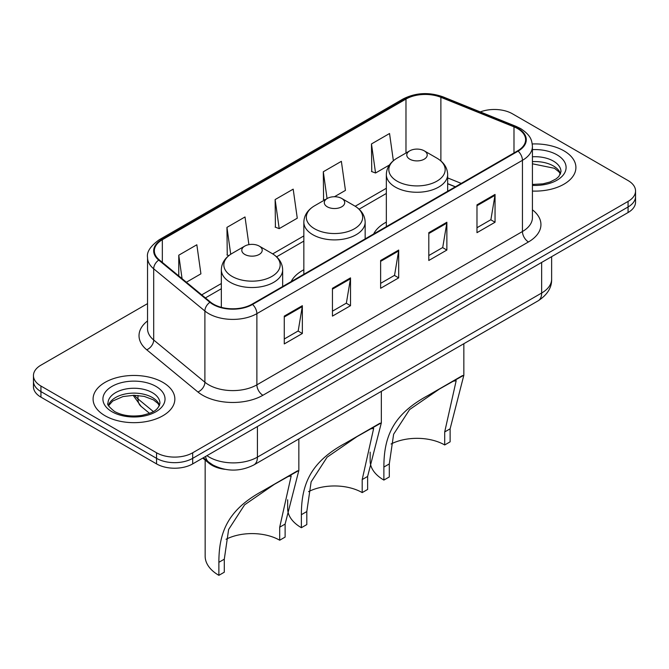 <?xml version="1.0" encoding="UTF-8"?>
<svg xmlns="http://www.w3.org/2000/svg" width="669" height="669" viewBox="0 0 669 669"><rect width="100%" height="100%" fill="white"/><g stroke="black" fill="none" stroke-linecap="round" stroke-linejoin="round"><path stroke-width="1" d="M303.843 269.724A45.132 26.058 0 0 0 291.132 281.624M386.339 222.1A45.132 26.058 0 0 0 373.637 233.991M455.288 186.852L447.661 183.766M224.96 469.32A25.547 14.751 180 0 1 209.104 463.324L202.757 458.089M147.54 303.617L40.934 365.165A25.547 14.751 0 0 0 33.45 375.593L33.45 386.724A25.547 14.751 0 0 0 40.934 397.152L156.554 463.901A25.547 14.751 0 0 0 192.689 463.901L628.066 212.541A25.547 14.751 0 0 0 635.55 202.105L635.55 196.544A25.547 14.751 0 0 1 628.066 206.972A25.547 14.751 0 0 0 635.55 196.544L635.55 190.983A25.547 14.751 0 0 0 628.066 180.555L512.446 113.797A25.547 14.751 0 0 0 480.309 111.924M33.45 375.593A25.547 14.751 0 0 0 40.934 386.03L156.554 452.779A25.547 14.751 0 0 0 192.689 452.779L192.689 458.34L628.066 206.972L192.689 458.34A25.547 14.751 0 0 1 156.554 458.34A25.547 14.751 0 0 0 192.689 458.34L192.689 463.901M40.934 386.03L40.934 391.591L156.554 458.34L40.934 391.591A25.547 14.751 0 0 1 33.45 381.163A25.547 14.751 0 0 0 40.934 391.591L40.934 397.152M563.934 150.826A40.876 23.599 0 0 0 532.248 143.969A40.876 23.599 0 0 1 563.934 150.826A40.876 23.599 0 0 1 575.909 167.518A40.876 23.599 0 0 0 563.934 150.826M162.876 382.375A40.876 23.599 0 0 0 118.329 377.257A40.876 23.599 0 0 0 93.091 399.067A40.876 23.599 0 0 0 105.066 415.75A40.876 23.599 0 0 0 149.613 420.868A40.876 23.599 0 0 0 174.852 399.067A40.876 23.599 0 0 0 162.876 382.375A40.876 23.599 0 0 0 118.329 377.257A40.876 23.599 0 0 0 93.091 399.067A40.876 23.599 0 0 0 105.066 415.75A40.876 23.599 0 0 0 149.613 420.868A40.876 23.599 0 0 0 174.852 399.067A40.876 23.599 0 0 0 162.876 382.375M517.622 128.607A27.253 15.73 180 0 1 525.608 139.737A27.253 15.73 180 0 1 517.622 150.86L252.062 304.186A27.253 15.73 180 0 1 210.467 302.079L159.281 259.873A27.253 15.73 180 0 1 154.347 250.85A27.253 15.73 180 0 1 162.333 239.728L405.983 99.054A27.253 15.73 180 0 1 440.879 97.298L513.984 126.851A27.253 15.73 180 0 1 517.622 128.607M518.107 128.331A27.931 16.131 0 0 0 514.377 126.525L441.272 96.972A27.931 16.131 0 0 0 405.498 98.778L161.848 239.452A27.931 16.131 0 0 0 158.72 260.099L209.907 302.304A27.931 16.131 0 0 0 252.539 304.462L518.107 151.135A27.931 16.131 0 0 0 518.107 128.331M284.275 316.111L284.275 343.925L302.346 333.497L302.346 305.683L284.275 316.111M284.275 338.991L298.19 330.954L302.271 306.603A6.815 3.93 -120 0 0 302.346 305.683M298.073 331.03L302.346 333.497M332.451 288.297L332.451 316.111L350.514 305.683L350.514 277.869L332.451 288.297M332.451 311.177L346.366 303.141L350.447 278.789A6.815 3.93 -120 0 0 350.514 277.869M346.241 303.216L350.514 305.683M476.98 204.856L476.98 232.67L495.043 222.242L495.043 194.428L476.98 204.856M476.98 227.736L490.895 219.7L494.968 195.348A6.815 3.93 -120 0 0 495.043 194.428M490.77 219.775L495.043 222.242M428.804 232.67L428.804 260.484L446.867 250.055L446.867 222.242L428.804 232.67M428.804 255.55L442.719 247.513L446.792 223.162A6.815 3.93 -120 0 0 446.867 222.242M442.594 247.589L446.867 250.055M380.628 260.484L380.628 288.297L398.691 277.869L398.691 250.055L380.628 260.484M380.628 283.363L394.543 275.327L398.624 250.975A6.815 3.93 -120 0 0 398.691 250.055M394.417 275.402L398.691 277.869M532.424 191.066A40.876 23.599 0 0 0 575.909 167.518A40.876 23.599 0 0 1 532.424 191.066M192.689 452.779L628.066 201.411A25.547 14.751 0 0 0 635.55 190.983M186.383 282.226L200.917 273.83L196.837 244.77L178.774 255.198L178.774 275.954M334.458 196.728L345.447 190.389L341.366 161.329L323.303 171.757L323.587 199.404M393.364 160.736L389.542 133.516L371.471 143.944L371.763 171.59M248.901 244.637L245.013 216.957L226.95 227.385L227.243 255.031M275.126 199.571L279.199 228.631L297.27 218.203L293.189 189.143L275.126 199.571L275.419 227.217M279.199 228.631L275.126 227.109M324.833 199.864L323.303 199.295M323.303 171.757L327.066 198.576M371.471 143.944L375.552 173.003L389.425 165M375.552 173.003L371.471 171.481M228.823 255.617L226.95 254.922M226.95 227.385L230.721 254.253M178.774 255.198L182.068 278.664M444.701 444.96L444.701 431.94L456.174 380.694L452.687 381.338L440.562 388.254L409.604 409.562L393.623 434.231L389.299 463.926L383.881 467.054C383.864 436.138 393.472 414.136 427.884 395.563L463.843 375.225L450.12 428.812L450.12 441.833L444.701 444.96A39.178 22.621 0 0 0 391.064 443.999M389.299 463.926L389.299 476.947L383.881 480.074A46.838 27.044 0 0 1 370.158 460.949L370.158 452.135M409.771 159.172A10.219 5.904 0 0 0 424.23 159.172A10.219 5.904 0 0 0 424.23 150.826L436.916 158.152A28.165 16.257 0 0 1 436.916 181.148A28.165 16.257 0 0 1 397.085 181.148A28.165 16.257 0 0 1 397.085 158.152C390.152 162.274 386.565 167.743 386.339 174.567A30.657 17.703 0 0 0 395.32 187.086A30.657 17.703 0 0 0 428.729 190.916A30.657 17.703 0 0 0 447.661 174.567C447.436 167.743 443.848 162.274 436.916 158.152L424.23 150.826A10.219 5.904 0 0 0 409.771 150.826A10.219 5.904 0 0 0 409.771 159.172M383.881 467.054L383.881 480.074M462.555 375.543L427.884 395.563L462.555 375.543M362.197 492.593L362.197 479.573L373.678 428.327L370.183 428.971L358.057 435.887L327.108 457.186L311.127 481.864L306.803 511.551L301.376 514.687C301.359 483.771 310.968 461.761 345.38 443.196L381.338 422.858L367.624 476.437L367.624 489.457L362.197 492.593A39.178 22.621 0 0 0 308.56 491.631M306.803 511.551L306.803 524.58L301.376 527.707A46.838 27.044 0 0 1 287.662 508.582L287.662 499.768M327.275 206.805A10.219 5.904 0 0 0 341.725 206.805A10.219 5.904 0 0 0 341.725 198.459L354.411 205.784A28.165 16.257 0 0 0 354.411 205.784A28.165 16.257 0 0 1 354.411 228.781A28.165 16.257 0 0 1 314.589 228.781A28.165 16.257 0 0 1 314.581 205.784C307.648 209.899 304.069 215.376 303.843 222.2A30.657 17.703 0 0 0 312.824 234.71A30.657 17.703 0 0 0 346.233 238.549A30.657 17.703 0 0 0 365.157 222.2C364.931 215.376 361.352 209.899 354.419 205.784L341.725 198.459A10.219 5.904 0 0 0 327.275 198.459A10.219 5.904 0 0 0 327.275 206.805M301.376 514.687L301.376 527.707M380.059 423.176L345.38 443.196L380.059 423.176M279.701 540.218L279.701 527.197L291.174 475.952L287.687 476.596L275.561 483.511L244.603 504.819L228.622 529.497L224.299 559.184L218.88 562.311C218.863 531.403 228.472 509.393 262.884 490.829L298.842 470.491L285.119 524.07L285.119 537.09L279.701 540.218A39.178 22.621 0 0 0 226.063 539.264M224.299 559.184L224.299 572.204L218.88 575.332A46.838 27.044 0 0 1 205.157 556.215L205.157 460.071M244.77 254.429A10.219 5.904 0 0 0 259.229 254.429A10.219 5.904 0 0 0 259.229 246.092L271.915 253.417A28.165 16.257 0 0 1 271.915 276.406A28.165 16.257 0 0 1 232.084 276.406A28.165 16.257 0 0 1 232.084 253.417C225.152 257.532 221.564 263.001 221.339 269.824A30.657 17.703 0 0 0 230.32 282.343A30.657 17.703 0 0 0 263.737 286.181A30.657 17.703 0 0 0 282.661 269.824C282.435 263.001 278.848 257.532 271.915 253.417L259.229 246.092A10.219 5.904 0 0 0 244.77 246.092A10.219 5.904 0 0 0 244.77 254.429M218.88 562.311L218.88 575.332M297.554 470.809L262.884 490.829L297.554 470.809M209.104 462.446L209.104 463.324M206.955 455.664A34.069 19.669 0 0 0 209.246 457.128A34.069 19.669 0 0 0 257.423 457.128L541.656 293.022A34.069 19.669 0 0 0 551.632 279.115C551.883 287.57 547.376 294.803 538.127 300.824L253.894 464.922A17.034 9.834 60 0 0 257.423 457.128L257.423 426.529M541.656 262.432L541.656 293.022A17.034 9.834 60 0 1 538.127 300.824M205.575 456.459A17.034 11.39 129.5 0 0 208.544 462.003L203.368 457.738M628.066 212.541L628.066 201.411M156.554 463.901L156.554 452.779M134.519 395.279A34.069 19.669 0 0 0 137.973 398.883L137.973 395.438M149.522 413.333L141.084 406.376A17.034 11.39 129.5 0 1 137.973 398.883L153.318 411.535M532.424 209.815A42.582 24.586 180 0 1 528.468 241.952L262.9 395.27A8.513 4.917 60 0 1 256.879 384.842L522.447 231.524A34.069 19.669 0 0 0 532.424 217.617L532.424 146.411A34.069 19.669 180 0 1 522.447 160.317A8.513 4.917 -120 0 0 518.107 151.135M262.9 395.27A42.582 24.586 180 0 1 202.682 395.27A42.582 24.586 180 0 1 197.907 391.992L146.72 349.787A42.582 24.586 180 0 1 147.54 320.936M208.703 384.842A34.069 19.669 0 0 0 256.879 384.842L256.879 313.644A34.069 19.669 180 0 1 204.89 311.01L153.694 268.804A34.069 19.669 180 0 1 147.54 257.523L147.54 328.73A34.069 19.669 0 0 0 153.694 340.011L204.89 382.216A34.069 19.669 0 0 0 208.703 384.842M532.424 146.411C531.872 140.557 531.328 135.69 520.683 128.607L516.2 126.433A8.513 3.989 112 0 0 514.377 126.525M516.2 126.433L443.095 96.88C428.988 91.887 415.6 92.615 402.93 99.054A8.513 4.917 60 0 1 405.498 98.778M161.848 239.452A8.513 4.917 -120 0 0 159.281 239.719C150.441 246.075 146.528 252.012 147.54 257.523M158.72 260.099A8.513 5.695 129.5 0 0 153.694 268.804L153.694 340.011A8.513 5.695 -50.5 0 1 146.72 349.787M443.095 96.88A8.513 3.989 112 0 0 441.272 96.972M209.907 302.304A8.513 5.695 129.5 0 0 204.89 311.01L204.89 382.216A8.513 5.695 -50.5 0 1 197.907 391.992M252.539 304.462A8.513 4.917 60 0 1 256.879 313.644L522.447 160.317L522.447 231.524A8.513 4.917 60 0 0 528.468 241.952M162.333 239.728L162.333 262.39M513.984 126.851L513.984 152.958M440.879 97.298L440.879 160.936M461.25 183.406L447.661 177.912M405.983 99.054L405.983 153.017M386.339 188.273L355.206 206.253M303.843 235.906L272.701 253.886M221.339 283.539L201.72 294.87M380.628 261.362L398.624 250.975M428.804 233.548L446.792 223.162M476.98 205.734L494.968 195.348M332.451 289.175L350.447 278.789M284.275 316.989L302.271 306.603M560.555 173.831A25.957 14.986 0 0 0 553.38 165.954A25.957 14.986 0 0 0 532.424 161.647M532.424 184.443L542.96 183.858L550.018 182.001L556.173 178.84L558.858 176.474L560.99 171.69A25.957 14.986 0 0 0 553.38 161.087A25.957 14.986 0 0 0 532.424 156.78M532.424 185.388A31.067 17.938 0 0 0 563.206 175.069A31.067 17.938 0 0 0 556.993 154.832A31.067 17.938 0 0 0 532.424 149.639M450.12 428.812L444.701 431.94M367.624 476.437L362.197 479.573M285.119 524.07L279.701 527.197M159.498 405.381A25.957 14.986 0 0 0 152.323 397.503A25.957 14.986 0 0 0 126.265 393.79A25.957 14.986 0 0 0 108.445 405.381M152.323 392.636A25.957 14.986 0 0 0 124.041 389.391A25.957 14.986 0 0 0 108.01 403.24C106.655 404.034 108.838 406.794 114.558 411.494C122.042 415.583 131.157 416.887 141.903 415.399C151.42 413.082 157.943 411.184 159.933 403.24A25.957 14.986 0 0 0 152.323 392.636M112.007 411.744A31.067 17.938 0 0 0 155.936 411.744A31.067 17.938 0 0 0 155.936 386.381A31.067 17.938 0 0 0 112.007 386.381A31.067 17.938 0 0 0 112.007 411.744M253.894 464.922C240.188 471.812 226.482 471.812 212.775 464.922L208.544 462.003M551.632 279.115L551.632 256.67M141.084 406.376L133.139 395.287M402.93 99.054L159.281 239.719M386.339 193.458L359.086 209.196M303.843 241.091L276.59 256.829M221.339 288.724L205.416 297.914M455.413 186.776L447.661 183.641M560.43 174.124L558.858 171.774L554.442 168.295L532.424 163.796M447.661 191.259L447.661 174.567M463.843 375.225L463.843 343.707M386.339 226.657L386.339 174.567M409.771 150.826L397.085 158.152M365.157 238.883L365.157 222.2M381.338 422.858L381.338 391.34M303.843 274.29L303.843 222.2M327.275 198.459L314.581 205.784M282.661 286.516L282.661 269.824M298.842 470.491L298.842 438.973M221.339 307.339L221.339 269.824M244.77 246.092L232.084 253.417M159.373 405.673L157.8 403.315L153.385 399.845L144.253 396.399L133.951 395.279L122.962 396.575L112.718 401.032L108.57 405.673"/></g></svg>
